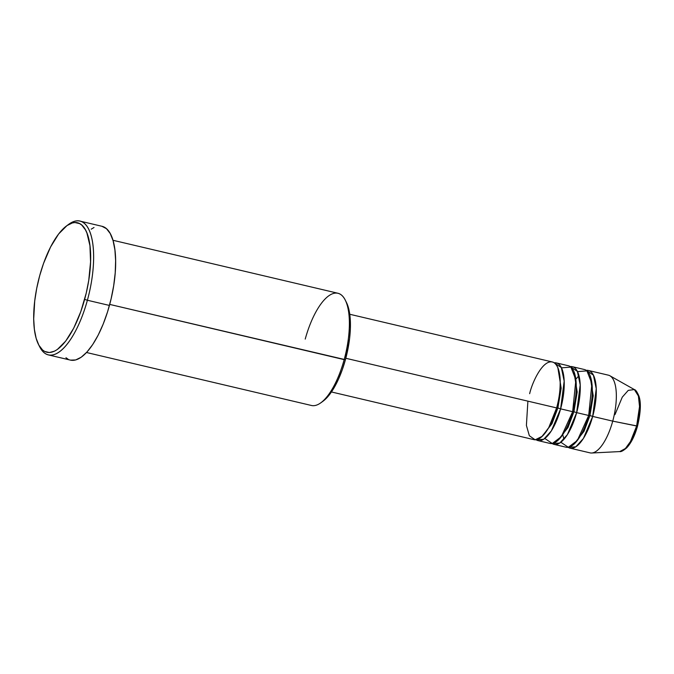 <?xml version="1.0" encoding="UTF-8"?>
<svg xmlns="http://www.w3.org/2000/svg" width="674" height="674" viewBox="0 0 674 674"><rect width="100%" height="100%" fill="white"/><g stroke="black" fill="none" stroke-linecap="round" stroke-linejoin="round"><path stroke-width="1.01" d="M635.675 431.453L637.537 426.069L636.644 425.985L630.468 441.546L625.413 448.496L619.76 451.58A32.04 11.896 -76.7 0 0 636.644 425.985L612.733 421.132A39.918 14.82 103.3 0 1 591.696 453.012L619.76 451.58C620.99 451.968 623.315 450.721 626.727 447.814C631.243 442.953 634.849 435.707 637.537 426.069C640.738 412.48 641.201 402.488 638.927 396.076C637.124 391.889 635.607 389.724 634.36 389.572L638.388 395.967L639.533 406.506L636.644 425.985A32.04 11.896 -76.7 0 0 634.36 389.572L628.261 390.364L622.271 397.154L615 414.577M557.878 407.989L556.657 407.77L557.878 407.989L561.172 388.216L557.878 367.836L561.172 388.216L557.878 407.989L560.625 408.857L557.878 407.989L551.972 423.735L541.618 436.895L551.972 423.735L557.878 407.989M331.456 391.965L533.985 439.659A39.918 14.82 -76.7 0 0 556.623 407.913C560.229 396.986 563.464 368.248 553.624 362.46C543.505 357.726 532.174 382.2 529.654 393.7M537.995 440.602L550.018 443.433A39.918 14.82 -76.7 0 0 572.656 411.688L560.625 408.857A39.918 14.82 103.3 0 0 556.294 362.898A39.918 14.82 103.3 0 0 554.197 362.806L561.341 367.591L564.172 381.139L560.625 408.857A39.918 14.82 103.3 0 1 537.995 440.602A39.918 14.82 103.3 0 1 536.083 439.76L543.716 439.279L551.349 430.905L560.625 408.857L572.656 411.688L575.882 379.858L570.903 367.103L561.476 367.852M573.911 411.772L572.689 411.553L573.911 411.772L577.197 391.99L573.911 371.61L577.197 391.99L573.911 411.772L576.658 412.631L573.911 411.772L568.005 427.51L557.651 440.67L568.005 427.51L573.911 411.772M554.028 444.377L566.05 447.216A39.918 14.82 -76.7 0 0 588.688 415.47L576.658 412.631A39.918 14.82 103.3 0 0 572.327 366.681A39.918 14.82 103.3 0 0 570.229 366.58L577.374 371.366L580.204 384.913L576.658 412.631A39.918 14.82 103.3 0 1 554.028 444.377A39.918 14.82 103.3 0 1 552.107 443.534L559.749 443.054L567.382 434.679L576.658 412.631L588.688 415.47L591.915 383.632L586.936 370.877L577.508 371.627M588.722 415.327L589.944 415.546L584.038 431.284L573.684 444.452L584.038 431.284L589.944 415.546L592.69 416.414A39.918 14.82 103.3 0 1 570.061 448.159L590.095 452.877A39.918 14.82 -76.7 0 0 612.733 421.132L592.69 416.414A39.918 14.82 103.3 0 0 588.36 370.456A39.918 14.82 103.3 0 0 586.262 370.355L593.406 375.14L596.237 388.687L592.69 416.414L589.944 415.546L593.23 395.764L589.944 375.384L593.23 395.764L589.944 415.546L588.554 415.353M86.533 352.51L311.481 405.487A57.652 21.408 -76.7 0 0 344.17 359.63A57.652 21.408 103.3 0 1 320.917 402.766L323.065 401.182A55.437 20.591 -76.7 0 0 345.425 359.705L109.719 304.412L344.17 359.63A57.652 21.408 -76.7 0 0 337.91 293.249L112.962 240.273M38.57 344.616L39.791 346.992A68.74 25.528 -76.7 0 0 87.393 300.25L84.638 299.382A66.524 24.702 103.3 0 1 38.57 344.616A66.524 24.702 103.3 0 1 39.69 275.691L36.708 288.388L34.711 301.051L33.7 318.928L34.391 329.426L36.152 338.323L38.907 345.257L42.563 349.983L44.678 351.449L49.404 352.536L54.611 351.12L57.341 349.486L65.69 341.103L73.744 328.112L80.796 311.624L86.247 293.064L88.749 280.317L90.569 261.874L89.937 245.648L86.921 233.027L85.421 229.817L81.765 225.099L79.65 223.625L74.932 222.546L72.371 222.942L66.987 225.588L58.638 233.971L50.584 246.962L43.532 263.45L39.69 275.691A66.524 24.702 103.3 0 1 66.524 225.925A66.524 24.702 103.3 0 1 84.638 299.382L87.393 300.25A68.74 25.528 103.3 0 1 48.41 354.92A68.74 25.528 103.3 0 1 39.193 345.754M111.235 298.321L110.89 299.778A57.652 21.408 103.3 0 0 111.235 298.321M527.894 401.148L526.402 425.387L529.343 435.724L535.156 439.81L542.292 436.28L548.754 427.611L556.623 407.913L345.813 358.273L556.623 407.913A39.918 14.82 -76.7 0 0 552.284 361.955L349.755 314.261M48.41 354.92L70.458 360.11A68.74 25.528 -76.7 0 0 109.441 305.44L87.393 300.25L109.441 305.44A68.74 25.528 -76.7 0 0 101.968 226.287L79.928 221.097A68.74 25.528 103.3 0 1 87.393 300.25A68.74 25.528 -76.7 0 0 68.672 224.341L66.524 225.925M570.061 448.159A39.918 14.82 103.3 0 1 568.14 447.309L575.781 446.828L583.414 438.454L592.69 416.414L612.733 421.132A39.918 14.82 -76.7 0 0 608.395 375.174L588.36 370.456M560.869 442.262L568.308 447.283L577.365 440.442L588.688 415.47A39.918 14.82 -76.7 0 0 584.35 369.512L572.327 366.681M634.36 389.572L609.894 375.763A39.918 14.82 103.3 0 1 612.733 421.132L637.537 426.069M626.382 447.469L628.893 444.705L633.627 436.541M637.402 425.951L638.741 420.247M639.643 414.561L640.005 404.088L639.449 399.707M67.585 225.183A68.74 25.528 103.3 0 1 79.928 221.097M101.917 226.279L106.467 228.68L110.241 233.558L113.097 240.728L114.909 249.911L115.625 260.762L115.212 272.86L113.679 285.742L111.092 298.911L107.554 311.851L103.189 324.084L98.177 335.13L92.7 344.557L86.98 352.013L81.225 357.212L75.665 359.95L70.509 360.127M68.15 359.242L65.959 357.726M91.201 229.185L94.015 227.5M346.301 302.146L349.216 311.034L350.244 319.156L350.362 328.457L349.579 338.575L345.425 359.705L342.224 369.908L338.424 379.336L334.178 387.634L329.637 394.475L322.956 401.266M544.836 438.488L552.276 443.509L561.332 436.668L572.656 411.688A39.918 14.82 -76.7 0 0 568.317 365.738L556.294 362.898M305.221 339.098A57.652 21.408 103.3 0 1 345.147 299.896A57.652 21.408 103.3 0 1 344.17 359.63L345.425 359.705A55.437 20.591 -76.7 0 0 346.36 302.272L345.147 299.896M576.464 378.552L578.932 375.603M563.026 435.598L563.919 439.338"/></g></svg>
